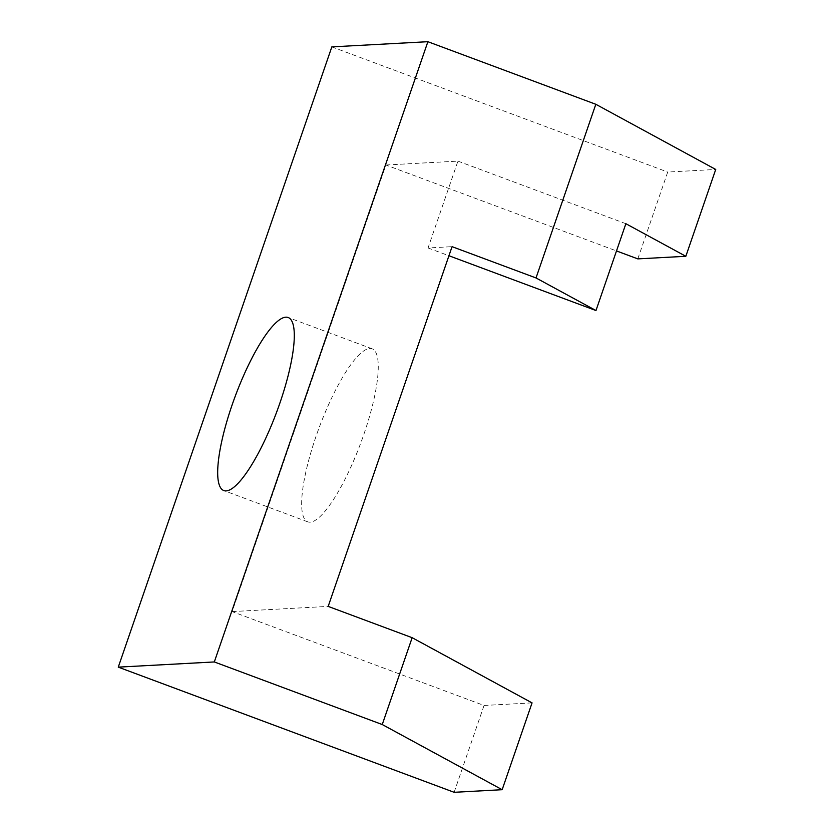 <?xml version="1.0" encoding="UTF-8"?>
<svg xmlns="http://www.w3.org/2000/svg" width="834" height="834" viewBox="0 0 834 834"><rect width="100%" height="100%" fill="white"/><g stroke="black" fill="none" stroke-linecap="round" stroke-linejoin="round"><path stroke-width="0.63" stroke-dasharray="4.17 3.13" d="M363.968 434.034A92.313 22.164 -69.6 0 0 372.193 348.831A92.313 22.164 -69.6 0 0 315.95 436.62A92.313 22.164 -69.6 0 0 307.725 521.823A92.313 22.164 -69.6 0 0 363.968 434.034M637.812 258.884L667.711 172.054L715.728 169.458M454.134 792.3L484.043 705.47L232.133 611.593L385.902 165.007L616.503 250.94M331.838 46.881L667.711 172.054M484.043 705.47L532.061 702.874M385.902 165.007L457.939 161.118L428.04 247.959L452.059 246.666M428.04 247.959L448.932 255.736M232.133 611.593L328.179 606.401M457.939 161.118L625.875 223.71M372.193 348.831L288.23 317.535M307.725 521.823L223.752 490.538"/><path stroke-width="1.25" d="M231.977 405.334A92.313 22.164 110.4 0 1 288.23 317.535A92.313 22.164 110.4 0 1 280.005 402.739A92.313 22.164 110.4 0 1 223.752 490.538A92.313 22.164 110.4 0 1 231.977 405.334M616.503 250.94L637.812 258.884L685.829 256.288L715.728 169.458L595.82 104.281L427.884 41.7L331.838 46.881L118.272 667.137L454.134 792.3L502.162 789.704L532.061 702.874L412.152 637.697L382.253 724.538L214.317 661.946L427.884 41.7M595.82 104.281L536.022 277.951L595.976 310.54L625.875 223.71L685.829 256.288M536.022 277.951L452.059 246.666L328.179 606.401L412.152 637.697M214.317 661.946L118.272 667.137M502.162 789.704L382.253 724.538M448.932 255.736L595.976 310.54"/></g></svg>
